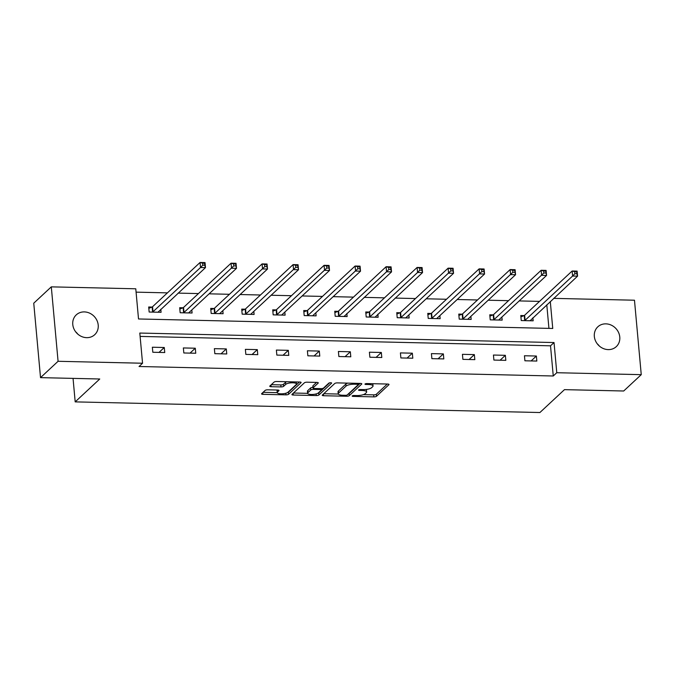 <?xml version="1.0" encoding="UTF-8"?>
<svg xmlns="http://www.w3.org/2000/svg" width="675" height="675" viewBox="0 0 675 675"><rect width="100%" height="100%" fill="white"/><g stroke="black" fill="none" stroke-linecap="round" stroke-linejoin="round"><path stroke-width="1.01" d="M352.24 395.921A1.451 0.43 174.8 0 0 352.164 396.082A1.451 0.43 174.8 0 0 353.126 396.402L373.857 396.875A2.076 0.616 174.8 0 0 376.498 396.276L388.901 384.725A2.076 0.616 174.8 0 0 389.011 384.497A2.076 0.616 174.8 0 0 387.636 384.041L366.905 383.569A1.451 0.43 174.8 0 0 365.057 383.982A1.451 0.43 174.8 0 0 364.973 384.151A1.451 0.43 174.8 0 0 365.943 384.463L368.626 384.522A6.649 1.974 174.8 0 1 373.039 385.973A6.649 1.974 174.8 0 1 372.659 386.724L371.63 387.686A6.649 1.974 174.8 0 1 363.184 389.593L360.501 389.534A1.451 0.43 174.8 0 0 358.653 389.948A1.451 0.43 174.8 0 0 358.568 390.116A1.451 0.43 174.8 0 0 359.53 390.428L362.213 390.496A6.649 1.974 174.8 0 1 366.635 391.947A6.649 1.974 174.8 0 1 366.255 392.69L365.226 393.652A6.649 1.974 174.8 0 1 356.771 395.558L354.088 395.499A1.451 0.43 174.8 0 0 352.24 395.921M75.659 331.813A13.542 12.074 -133 0 1 77.785 334.1M84.324 311.909A13.542 12.074 -133 0 1 96.997 320.549A13.542 12.074 -133 0 1 94.719 334.69A13.542 12.074 -133 0 1 86.662 337.66A13.542 12.074 -133 0 1 73.988 329.02A13.542 12.074 -133 0 1 76.267 314.871A13.542 12.074 -133 0 1 84.324 311.909M597.215 343.761A13.542 12.074 -133 0 1 599.341 346.047M605.88 323.857A13.542 12.074 -133 0 1 618.562 332.497A13.542 12.074 -133 0 1 616.283 346.638A13.542 12.074 -133 0 1 608.226 349.608A13.542 12.074 -133 0 1 595.553 340.968A13.542 12.074 -133 0 1 597.822 326.818A13.542 12.074 -133 0 1 605.88 323.857M267.798 389.812A2.076 0.616 174.8 0 0 265.157 390.403L261.681 393.643A2.076 0.616 174.8 0 0 261.562 393.879A2.076 0.616 174.8 0 0 262.938 394.335L285.964 394.858A2.076 0.616 174.8 0 0 288.605 394.267L301.008 382.717A2.076 0.616 174.8 0 0 301.118 382.48A2.076 0.616 174.8 0 0 299.742 382.025L276.716 381.502A2.076 0.616 174.8 0 0 274.084 382.101L269.873 386.007A2.076 0.616 174.8 0 0 269.764 386.243A2.076 0.616 174.8 0 0 271.139 386.699L280.994 386.927A2.076 0.616 174.8 0 0 283.635 386.328L285.719 384.387A5.552 1.654 174.8 0 1 291.794 382.793A5.552 1.654 174.8 0 1 296.468 383.999A5.552 1.654 174.8 0 1 296.156 384.623L287.989 392.226A5.552 1.654 174.8 0 1 281.914 393.82A5.552 1.654 174.8 0 1 277.239 392.614A5.552 1.654 174.8 0 1 277.552 391.989L278.91 390.724A2.076 0.616 174.8 0 0 279.028 390.488A2.076 0.616 174.8 0 0 277.653 390.032L267.798 389.812M553.711 298.367L634.475 300.215L641.25 374.659L623.7 391.002L564.469 389.644L539.907 412.526L75.187 401.878L99.757 378.996L40.525 377.637L58.075 361.294L51.3 286.858L135.776 288.79L138.518 318.971L552.749 328.463L550.294 301.548M641.25 374.659L556.774 372.718L554.032 342.546L139.801 333.053L142.552 363.234L58.075 361.294M142.552 363.234L139.042 366.5L553.264 375.992L556.774 372.718M322.355 395.035A2.076 0.616 174.8 0 0 322.237 395.272A2.076 0.616 174.8 0 0 323.62 395.727L346.638 396.25A2.076 0.616 174.8 0 0 349.279 395.651L361.682 384.1A2.076 0.616 174.8 0 0 361.8 383.873A2.076 0.616 174.8 0 0 360.416 383.417L337.399 382.894A2.076 0.616 174.8 0 0 334.758 383.484L322.355 395.035M316.305 395.558L293.279 395.027A2.076 0.616 174.8 0 1 291.904 394.571A2.076 0.616 174.8 0 1 292.013 394.343L304.417 382.793A2.076 0.616 174.8 0 1 307.058 382.193L316.913 382.421A2.076 0.616 174.8 0 1 318.288 382.877A2.076 0.616 174.8 0 1 318.17 383.105L313.141 387.788A2.076 0.616 174.8 0 0 313.023 388.024A2.076 0.616 174.8 0 0 314.407 388.479L320.946 388.631A2.076 0.616 174.8 0 0 323.578 388.032L328.818 383.155A1.451 0.43 174.8 0 1 330.413 382.733A1.451 0.43 174.8 0 1 331.627 383.054A1.451 0.43 174.8 0 1 331.552 383.214L318.938 394.959A2.076 0.616 174.8 0 1 316.305 395.558L316.153 393.913M73.052 378.388L75.187 401.878M553.264 375.992L550.522 345.811L140.105 336.412M536.372 356.029L524.45 355.759L524.905 360.788L536.827 361.058L536.372 356.029L531.115 360.931M505.364 355.32L493.442 355.042L493.898 360.07L505.828 360.349L505.364 355.32L500.108 360.214M474.356 354.611L462.434 354.333L462.89 359.362L474.82 359.64L474.356 354.611L469.1 359.505M443.348 353.894L431.426 353.624L431.882 358.653L443.812 358.923L443.348 353.894L438.092 358.796M412.341 353.185L400.418 352.915L400.874 357.944L412.805 358.214L412.341 353.185L407.084 358.087M381.333 352.477L369.411 352.207L369.866 357.235L381.797 357.505L381.333 352.477L376.076 357.379M350.333 351.768L338.403 351.489L338.858 356.527L350.789 356.797L350.333 351.768L345.068 356.662M319.326 351.059L307.395 350.781L307.851 355.809L319.781 356.088L319.326 351.059L314.061 355.953M288.318 350.342L276.387 350.072L276.843 355.101L288.773 355.379L288.318 350.342L283.053 355.244M257.31 349.633L245.379 349.363L245.835 354.392L257.766 354.662L257.31 349.633L252.045 354.535M226.302 348.924L214.372 348.654L214.836 353.683L226.758 353.953L226.302 348.924L221.037 353.827M195.294 348.216L183.364 347.946L183.828 352.974L195.75 353.244L195.294 348.216L190.029 353.118M164.287 347.507L152.356 347.228L152.82 352.257L164.742 352.536L164.287 347.507L159.022 352.401M539.519 301.387L519.193 300.923M508.511 300.679L488.185 300.215M477.503 299.97L457.186 299.506M446.496 299.261L426.178 298.797M415.488 298.552L395.17 298.088M384.48 297.844L364.163 297.371M353.472 297.127L333.155 296.663M322.464 296.418L302.147 295.954M291.457 295.709L271.139 295.245M260.449 295L240.131 294.536M229.441 294.292L209.123 293.827M198.433 293.574L178.116 293.11M167.425 292.866L136.08 292.148M548.935 328.371L546.792 304.822M524.002 315.588L520.788 315.52L521.243 320.549L533.166 320.819L532.887 317.765M492.995 314.879L489.78 314.812L490.236 319.84L502.166 320.11L501.888 317.048M461.987 314.17L458.772 314.094L459.228 319.123L471.158 319.402L470.88 316.339M430.979 313.462L427.764 313.386L428.22 318.414L440.151 318.693L439.872 315.63M399.971 312.753L396.757 312.677L397.212 317.706L409.143 317.976L408.864 314.921M368.963 312.044L365.749 311.968L366.204 316.997L378.135 317.267L377.857 314.212M337.956 311.327L334.741 311.259L335.197 316.288L347.127 316.558L346.849 313.495M306.948 310.618L303.733 310.542L304.189 315.579L316.119 315.849L315.841 312.787M275.94 309.909L272.725 309.833L273.181 314.862L285.112 315.141L284.833 312.078M244.941 309.201L241.718 309.125L242.173 314.153L254.104 314.432L253.825 311.369M213.933 308.492L210.71 308.416L211.174 313.445L223.096 313.715L222.817 310.66M182.925 307.775L179.702 307.707L180.166 312.736L192.088 313.006L191.81 309.952M151.917 307.066L148.694 306.998L149.158 312.027L161.08 312.297L160.802 309.234M40.525 377.637L33.75 303.202L51.3 286.858M550.522 345.811L554.032 342.546M366.635 391.947L366.449 389.931A6.649 1.974 174.8 0 0 366.179 389.441M373.039 385.973L372.853 383.965A6.649 1.974 174.8 0 0 372.769 383.704M363.378 394.63L373.672 394.858A2.076 0.616 174.8 0 0 376.312 394.267L387.298 384.033M348.216 394.04A2.076 0.616 174.8 0 0 349.093 393.643L360.087 383.408M323.772 393.719L338.302 394.048M345.457 395.305A1.451 0.43 174.8 0 0 347.304 394.883L358.189 384.75A1.451 0.43 174.8 0 0 358.273 384.581A1.451 0.43 174.8 0 0 357.311 384.269L354.476 384.202A6.649 1.974 174.8 0 0 346.03 386.108L338.588 393.044A6.649 1.974 174.8 0 0 338.217 393.787A6.649 1.974 174.8 0 0 342.63 395.238L345.457 395.305M347.692 383.122A6.649 1.974 174.8 0 0 345.845 384.1L346.03 386.108M338.217 393.787L338.032 391.778A6.649 1.974 174.8 0 1 338.411 391.027L345.845 384.1M307.623 393.348L293.431 393.027M316.575 382.413L312.964 385.779A2.076 0.616 174.8 0 0 312.846 386.016L313.023 388.024M329.619 382.835L318.76 392.943L318.938 394.959M307.927 392.656A5.552 1.654 174.8 0 0 307.614 393.272A5.552 1.654 174.8 0 0 312.28 394.478A5.552 1.654 174.8 0 0 318.364 392.892L321.241 390.209A2.076 0.616 174.8 0 0 321.359 389.981A2.076 0.616 174.8 0 0 319.975 389.526L313.445 389.374A2.076 0.616 174.8 0 0 310.804 389.973L307.927 392.656L307.741 390.639A5.552 1.654 174.8 0 0 307.429 391.264L307.614 393.272M312.964 387.366A2.076 0.616 174.8 0 0 310.618 387.965L310.804 389.973M307.741 390.639L310.618 387.965M317.52 393.424A2.076 0.616 174.8 0 0 318.76 392.943M277.315 390.032A5.552 1.654 174.8 0 0 277.054 390.597L277.239 392.614M296.468 383.999L296.283 381.991A5.552 1.654 174.8 0 0 296.283 381.949M286.63 381.729A5.552 1.654 174.8 0 0 285.533 382.371L285.719 384.387M271.291 384.691L280.808 384.91A2.076 0.616 174.8 0 0 283.449 384.311L285.533 382.371M287.229 392.723A2.076 0.616 174.8 0 0 288.419 392.251L299.405 382.016M263.09 392.327L277.248 392.656M530.052 320.752L577.572 276.142L572.602 276.033L525.091 320.288A2.118 0.633 -5.2 0 1 524.678 320.532L524.458 320.625M574.872 273.704L576.863 273.755L576.678 271.738L574.687 271.696L574.872 273.704L572.602 276.033L572.147 271.004L524.627 315.259A2.118 0.633 -5.2 0 1 524.222 315.495L520.914 316.896M574.687 271.696L572.147 271.004L577.117 271.114L577.572 276.142L576.863 273.755M576.678 271.738L577.117 271.114M498.943 320.034L498.935 319.942A2.118 0.633 -5.2 0 1 498.926 319.925A2.118 0.633 -5.2 0 1 499.053 319.688L546.564 275.434L541.595 275.324L541.139 270.287L493.619 314.55A2.118 0.633 -5.2 0 1 493.214 314.786L489.907 316.187M543.679 270.987L541.139 270.287L546.109 270.405L546.564 275.434L545.67 271.029L543.679 270.987L543.864 272.995L545.856 273.038M543.864 272.995L494.083 319.579A2.118 0.633 -5.2 0 1 493.678 319.815L493.45 319.908M545.67 271.029L546.109 270.405M467.935 319.326L467.927 319.224A2.118 0.633 -5.2 0 1 467.918 319.216A2.118 0.633 -5.2 0 1 468.045 318.98L515.557 274.725L510.595 274.607L510.131 269.578L462.611 313.841A2.118 0.633 -5.2 0 1 462.206 314.077L458.899 315.478M512.671 270.27L510.131 269.578L515.101 269.696L515.557 274.725L514.662 270.321L512.671 270.27L512.857 272.287L514.848 272.329M512.857 272.287L463.075 318.87A2.118 0.633 -5.2 0 1 462.67 319.106L462.443 319.199M514.662 270.321L515.101 269.696M436.928 318.617L436.919 318.516A2.118 0.633 -5.2 0 1 436.911 318.507A2.118 0.633 -5.2 0 1 437.037 318.271L484.557 274.016L479.587 273.898L479.123 268.869L431.603 313.124A2.118 0.633 -5.2 0 1 431.198 313.369L427.891 314.769M481.663 269.561L479.123 268.869L484.093 268.988L484.557 274.016L483.654 269.612L481.663 269.561L481.849 271.578L483.84 271.62M481.849 271.578L432.068 318.153A2.118 0.633 -5.2 0 1 431.663 318.398L431.435 318.49M483.654 269.612L484.093 268.988M405.92 317.908L405.911 317.807A2.118 0.633 -5.2 0 1 406.029 317.562L453.549 273.299L448.58 273.189L448.116 268.161L400.596 312.415A2.118 0.633 -5.2 0 1 400.191 312.66L396.883 314.061M450.655 268.852L448.116 268.161L453.085 268.27L453.549 273.299L452.647 268.895L450.655 268.852L450.841 270.861L452.832 270.911M450.841 270.861L401.06 317.444A2.118 0.633 -5.2 0 1 400.655 317.689L400.435 317.782M452.647 268.895L453.085 268.27M375.022 317.199L422.542 272.59L417.572 272.481L370.052 316.735A2.118 0.633 -5.2 0 1 369.647 316.98L369.427 317.073M419.833 270.152L421.824 270.202L421.639 268.186L419.656 268.144L419.833 270.152L417.572 272.481L417.108 267.452L369.596 311.707A2.118 0.633 -5.2 0 1 369.183 311.951L365.875 313.352M419.656 268.144L417.108 267.452L422.077 267.562L422.542 272.59L421.824 270.202M421.639 268.186L422.077 267.562M344.014 316.491L391.534 271.882L386.564 271.772L339.044 316.027A2.118 0.633 -5.2 0 1 338.639 316.263L338.42 316.356M388.825 269.443L390.817 269.485L390.631 267.477L388.648 267.435L388.825 269.443L386.564 271.772L386.1 266.735L338.588 310.998A2.118 0.633 -5.2 0 1 338.175 311.234L334.868 312.635M388.648 267.435L386.1 266.735L391.07 266.853L391.534 271.882L390.817 269.485M390.631 267.477L391.07 266.853M312.896 315.773L312.888 315.681A2.118 0.633 -5.2 0 1 312.888 315.664A2.118 0.633 -5.2 0 1 313.006 315.427L360.526 271.173L355.556 271.055L355.101 266.026L307.581 310.289A2.118 0.633 -5.2 0 1 307.176 310.525L303.86 311.926M357.64 266.718L355.101 266.026L360.062 266.144L360.526 271.173L359.623 266.768L357.64 266.718L357.817 268.734L359.809 268.777M357.817 268.734L308.036 315.318A2.118 0.633 -5.2 0 1 307.631 315.554L307.412 315.647M359.623 266.768L360.062 266.144M281.897 315.065L281.88 314.963A2.118 0.633 -5.2 0 1 281.998 314.719L329.518 270.464L324.548 270.346L324.093 265.317L276.573 309.572A2.118 0.633 -5.2 0 1 276.168 309.817L272.852 311.217M326.632 266.009L324.093 265.317L329.054 265.435L329.518 270.464L328.615 266.06L326.632 266.009L326.81 268.026L328.801 268.068M326.81 268.026L277.028 314.609A2.118 0.633 -5.2 0 1 276.623 314.845L276.404 314.938M328.615 266.06L329.054 265.435M250.889 314.356L250.872 314.255A2.118 0.633 -5.2 0 1 250.99 314.01L298.51 269.755L293.541 269.637L293.085 264.608L245.565 308.863A2.118 0.633 -5.2 0 1 245.16 309.108L241.844 310.508M295.625 265.3L293.085 264.608L298.055 264.718L298.51 269.755L297.608 265.351L295.625 265.3L295.802 267.317L297.793 267.359M295.802 267.317L246.021 313.892A2.118 0.633 -5.2 0 1 245.616 314.137L245.396 314.229M297.608 265.351L298.055 264.718M219.881 313.647L219.864 313.546A2.118 0.633 -5.2 0 1 219.983 313.301L267.502 269.038L262.533 268.928L262.077 263.9L214.557 308.154A2.118 0.633 -5.2 0 1 214.152 308.399L210.836 309.8M264.617 264.592L262.077 263.9L267.047 264.009L267.502 269.038L266.6 264.634L264.617 264.592L264.794 266.6L266.785 266.65M264.794 266.6L215.013 313.183A2.118 0.633 -5.2 0 1 214.608 313.428L214.388 313.521M266.6 264.634L267.047 264.009M188.873 312.93L188.857 312.837A2.118 0.633 -5.2 0 1 188.975 312.584L236.495 268.329L231.525 268.22L231.069 263.191L183.549 307.446A2.118 0.633 -5.2 0 1 183.144 307.682L179.828 309.091M233.609 263.883L231.069 263.191L236.039 263.301L236.495 268.329L235.592 263.925L233.609 263.883L233.786 265.891L235.778 265.942M233.786 265.891L184.005 312.474A2.118 0.633 -5.2 0 1 183.6 312.719L183.381 312.812M235.592 263.925L236.039 263.301M157.967 312.23L205.487 267.621L200.517 267.511L152.997 311.766A2.118 0.633 -5.2 0 1 152.592 312.002L152.373 312.095M202.787 265.182L204.77 265.224L204.584 263.216L202.601 263.174L202.787 265.182L200.517 267.511L200.062 262.474L152.542 306.737A2.118 0.633 -5.2 0 1 152.137 306.973L148.821 308.374M202.601 263.174L200.062 262.474L205.031 262.592L205.487 267.621L204.77 265.224M204.584 263.216L205.031 262.592M353.05 395.592L353.126 396.402M365.867 383.662L365.943 384.463M359.463 389.627L359.53 390.428M362.129 389.568L362.213 390.496M368.542 383.602L368.626 384.522M388.859 384.286L388.901 384.725M376.312 394.267L376.498 396.276M373.672 394.858L373.857 396.875M361.64 383.662L361.682 384.1M349.093 393.643L349.279 395.651M346.545 395.196L346.638 396.25M323.46 394.006L323.62 395.727M357.227 383.341L357.311 384.269M354.392 383.282L354.476 384.202M338.411 391.027L338.588 393.044M293.127 393.314L293.279 395.027M318.136 382.666L318.17 383.105M312.964 385.779L313.141 387.788M319.891 388.606L319.975 389.526M313.343 388.311L313.445 389.374M278.876 390.285L278.91 390.724M277.374 390.032L277.552 391.989M283.449 384.311L283.635 386.328M280.808 384.91L280.994 386.927M270.987 384.978L271.139 386.699M300.966 382.269L301.008 382.717M288.419 392.251L288.605 394.267M285.812 393.238L285.964 394.858M262.786 392.614L262.938 394.335M524.627 315.259L525.091 320.288M524.222 315.495L524.678 320.532M493.619 314.55L494.083 319.579M493.214 314.786L493.678 319.815M462.611 313.841L463.075 318.87M462.206 314.077L462.67 319.106M431.603 313.124L432.068 318.153M431.198 313.369L431.663 318.398M400.596 312.415L401.06 317.444M400.191 312.66L400.655 317.689M369.596 311.707L370.052 316.735M369.183 311.951L369.647 316.98M338.588 310.998L339.044 316.027M338.175 311.234L338.639 316.263M307.581 310.289L308.036 315.318M307.176 310.525L307.631 315.554M276.573 309.572L277.028 314.609M276.168 309.817L276.623 314.845M245.565 308.863L246.021 313.892M245.16 309.108L245.616 314.137M214.557 308.154L215.013 313.183M214.152 308.399L214.608 313.428M183.549 307.446L184.005 312.474M183.144 307.682L183.6 312.719M152.542 306.737L152.997 311.766M152.137 306.973L152.592 312.002M358.163 383.366L358.273 384.581M321.233 388.623L321.359 389.981"/></g></svg>
